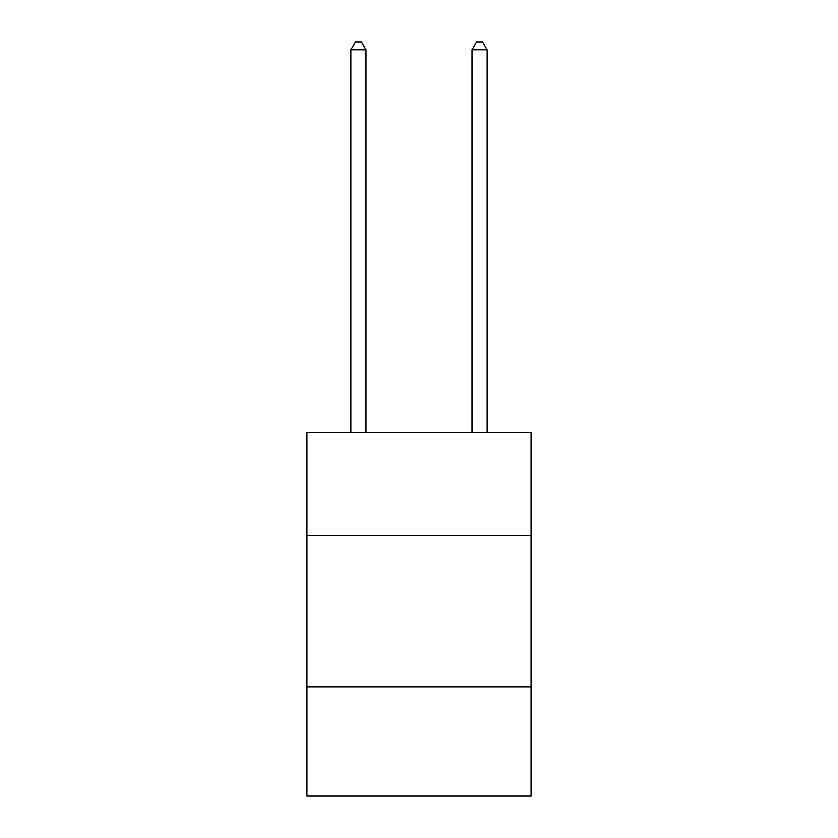 <?xml version="1.0" encoding="UTF-8"?>
<svg xmlns="http://www.w3.org/2000/svg" width="838" height="838" viewBox="0 0 838 838"><rect width="100%" height="100%" fill="white"/><g stroke="black" fill="none" stroke-linecap="round" stroke-linejoin="round"><path stroke-width="1.26" d="M306.949 535.66L531.051 535.66L531.051 432.691L306.949 432.691L306.949 796.1L531.051 796.1L531.051 687.076L306.949 687.076M531.051 687.076L531.051 535.66M366.007 432.691L366.007 49.777L350.86 49.777L350.86 432.691M350.86 49.777L355.406 41.9L361.461 41.9L366.007 49.777M487.14 432.691L487.14 49.777L471.993 49.777L471.993 432.691M471.993 49.777L476.539 41.9L482.594 41.9L487.14 49.777"/></g></svg>
